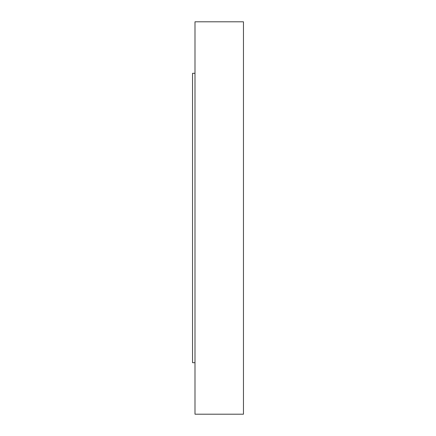 <?xml version="1.0" encoding="UTF-8"?>
<svg xmlns="http://www.w3.org/2000/svg" width="436" height="436" viewBox="0 0 436 436"><rect width="100%" height="100%" fill="white"/><g stroke="black" fill="none" stroke-linecap="round" stroke-linejoin="round"><path stroke-width="0.65" d="M194.996 414.2L194.996 21.8L243.457 21.8L243.457 414.2L194.996 414.2M194.996 362.698L192.543 362.698L192.543 73.303L194.996 73.303"/></g></svg>
